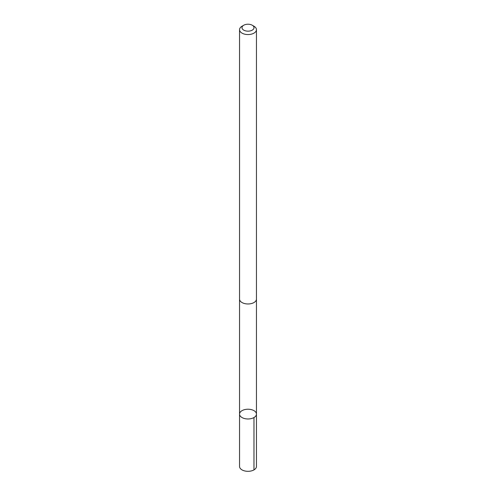<?xml version="1.0" encoding="UTF-8"?>
<svg xmlns="http://www.w3.org/2000/svg" width="496" height="496" viewBox="0 0 496 496"><rect width="100%" height="100%" fill="white"/><g stroke="black" fill="none" stroke-linecap="round" stroke-linejoin="round"><path stroke-width="0.74" d="M246.128 409.343A8.451 4.879 180 0 1 256.451 414.098A8.451 4.879 180 0 1 248 418.977A8.451 4.879 180 0 1 239.549 414.098A8.451 4.879 180 0 1 246.128 409.343M239.549 466.438A8.451 4.879 0 0 0 249.872 471.2A8.451 4.879 0 0 0 256.451 466.438L256.451 414.098A8.451 4.879 180 0 1 248 418.977A8.451 4.879 180 0 1 239.549 414.098L239.549 466.438M243.747 25.234L242.023 26.232A8.451 4.879 0 0 0 239.549 29.679L239.549 299.094A8.451 4.879 0 0 0 249.872 303.85A8.451 4.879 0 0 0 256.451 299.094L256.451 29.679A8.451 4.879 0 0 0 253.977 26.232L252.253 25.234A6.014 3.472 0 0 0 243.747 25.234A6.014 3.472 0 0 0 242.736 29.363A6.014 3.472 0 0 0 249.333 31.074A6.014 3.472 0 0 0 253.778 28.65A6.014 3.472 0 0 0 252.253 25.234M239.549 29.679A8.451 4.879 0 0 0 249.872 34.441A8.451 4.879 0 0 0 256.451 29.679M253.977 417.545L253.977 469.892M239.549 299.237L239.549 414.098M256.451 299.237L256.451 414.098"/></g></svg>
